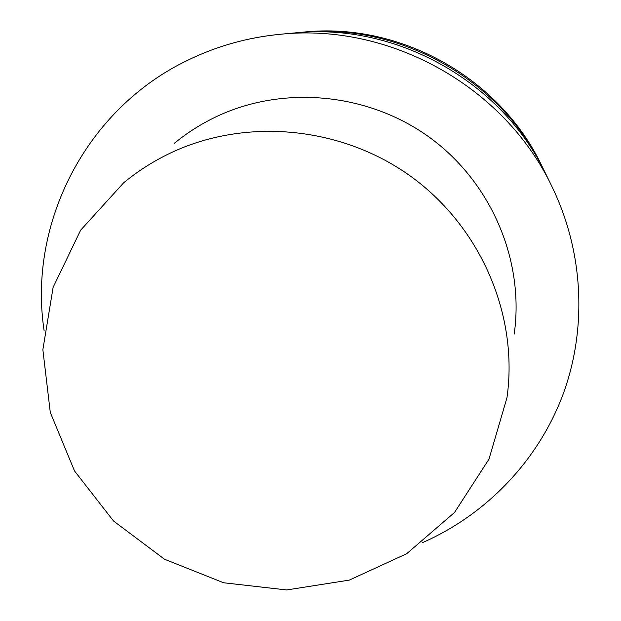 <?xml version="1.0" encoding="UTF-8"?>
<svg xmlns="http://www.w3.org/2000/svg" width="621" height="621" viewBox="0 0 621 621"><rect width="100%" height="100%" fill="white"/><g stroke="black" fill="none" stroke-linecap="round" stroke-linejoin="round"><path stroke-width="0.93" d="M544.524 171.427L541.628 165.465C500.084 77.974 400.095 21.906 303.778 32.082L297.187 32.711M543.274 168.834C500.805 79.387 398.519 22.022 300.044 32.432M422.373 542.7C485.87 514.832 537.623 461.403 562.673 395.391C587.28 329.262 583.919 252.421 551.984 186.634L545.828 174.043C501.923 81.561 396.074 22.201 294.269 32.967L280.319 34.279C247.849 37.415 217.156 45.993 188.233 60.012C86.125 108.597 27.829 223.335 44.091 330.558M551.984 186.634C504.632 86.831 390.167 22.635 280.319 34.279M514.204 334.075C524.59 260.967 491.638 182.729 429.872 137.614C368.051 92.591 282.788 84.79 215.557 117.027C200.645 124.2 186.867 132.987 174.214 143.404M170.007 153.255C153.271 161.274 137.823 171.117 123.664 182.784L80.629 230.189L53.111 287.368L42.865 349.716L50.293 412.453L74.52 470.959L113.565 521.05L164.487 559.218L223.607 582.762L286.708 589.95L349.266 580.115L406.67 553.738L454.525 512.48L488.96 459.183L506.969 397.743C518.62 315.91 481.384 227.86 411.576 176.931C341.705 126.11 245.481 117.167 170.007 153.255"/></g></svg>
